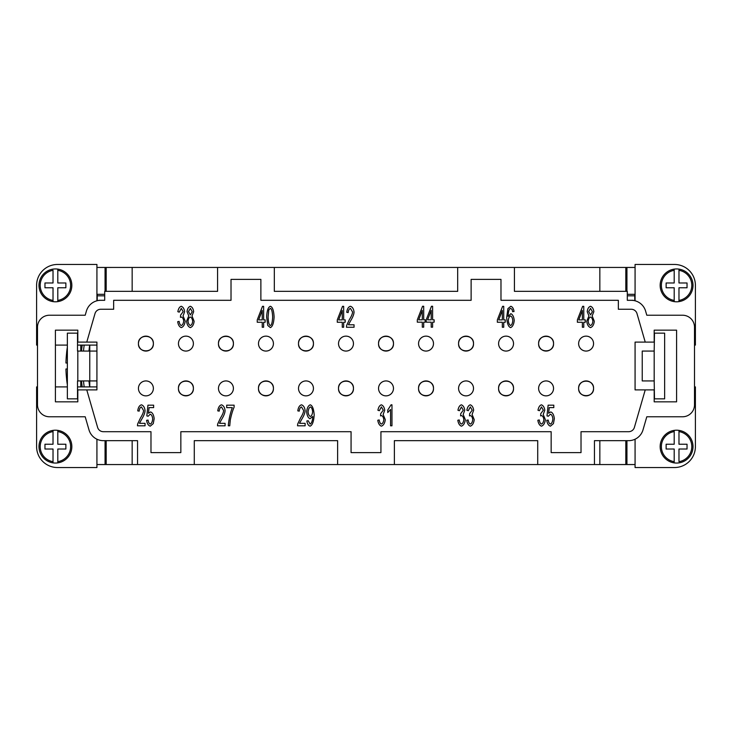 <?xml version="1.0" encoding="UTF-8"?>
<svg xmlns="http://www.w3.org/2000/svg" width="732" height="732" viewBox="0 0 732 732"><rect width="100%" height="100%" fill="white"/><g stroke="black" fill="none" stroke-linecap="round" stroke-linejoin="round"><path stroke-width="1.1" d="M645.743 351.067L642.239 351.067L642.239 380.933L654.188 380.933L654.188 351.067L645.743 351.067M678.976 430.379A16.424 16.424 0 0 1 678.976 462.88A16.424 16.424 0 0 1 674.199 462.88L674.199 461.672L674.199 462.88A16.424 16.424 0 0 1 674.199 430.379L674.199 431.587L674.199 430.379A16.424 16.424 0 0 1 678.976 430.379L678.976 444.242L687.037 444.242L687.037 449.018L678.976 449.018L678.976 461.672A15.235 15.235 0 0 0 678.976 431.587L678.976 430.379M676.588 301.794A16.424 16.424 0 0 1 674.199 301.621L674.199 287.758L666.129 287.758L666.129 282.982L674.199 282.982L674.199 269.12A16.424 16.424 0 0 0 674.199 301.621L674.199 300.413A15.235 15.235 0 0 1 674.199 270.328L674.199 269.12A16.424 16.424 0 0 1 678.976 269.12L678.976 282.982L687.037 282.982L687.037 287.758L678.976 287.758L678.976 301.621A16.424 16.424 0 0 1 676.588 301.794M693.012 285.37A16.424 16.424 0 0 0 678.976 269.12L678.976 270.328A15.235 15.235 0 0 1 678.976 300.413L678.976 301.621A16.424 16.424 0 0 0 693.012 285.37M96.926 351.067L77.51 351.067L77.51 333.152L67.362 333.152L67.362 398.849L77.51 398.849L77.51 380.933L89.761 380.933L89.761 345.092M55.412 430.206A16.424 16.424 0 0 1 57.801 430.379L57.801 444.242L65.871 444.242L65.871 449.018L57.801 449.018L57.801 462.88A16.424 16.424 0 0 0 57.801 430.379L57.801 431.587A15.235 15.235 0 0 1 57.801 461.672L57.801 462.88A16.424 16.424 0 0 1 53.024 462.88L53.024 449.018L44.963 449.018L44.963 444.242L53.024 444.242L53.024 430.379A16.424 16.424 0 0 1 55.412 430.206M38.988 446.63A16.424 16.424 0 0 0 53.024 462.88L53.024 461.672A15.235 15.235 0 0 1 53.024 431.587L53.024 430.379A16.424 16.424 0 0 0 38.988 446.63M53.024 301.621A16.424 16.424 0 0 1 53.024 269.12A16.424 16.424 0 0 1 57.801 269.12L57.801 270.328L57.801 269.12A16.424 16.424 0 0 1 57.801 301.621L57.801 300.413L57.801 301.621A16.424 16.424 0 0 1 53.024 301.621L53.024 287.758L44.963 287.758L44.963 282.982L53.024 282.982L53.024 270.328A15.235 15.235 0 0 0 53.024 300.413L53.024 301.621M83.485 351.067A155.001 155.001 0 0 1 84.18 345.092M80.794 351.067L80.794 345.092M88.975 380.933A155.001 155.001 0 0 0 89.67 386.908M153.372 343.601C153.866 333.975 137.936 333.975 138.44 343.601A7.466 7.466 0 0 1 145.906 336.134A7.466 7.466 0 0 1 153.372 343.601A7.466 7.466 0 0 1 145.906 351.067A7.466 7.466 0 0 1 138.44 343.601C137.936 353.227 153.866 353.227 153.372 343.601M233.407 343.601C233.901 333.975 217.98 333.975 218.475 343.601A7.466 7.466 0 0 1 225.941 336.134A7.466 7.466 0 0 1 233.407 343.601A7.466 7.466 0 0 1 225.941 351.067A7.466 7.466 0 0 1 218.475 343.601C217.98 353.227 233.901 353.227 233.407 343.601M313.442 343.601C313.937 333.975 298.015 333.975 298.51 343.601A7.466 7.466 0 0 1 305.976 336.134A7.466 7.466 0 0 1 313.442 343.601A7.466 7.466 0 0 1 305.976 351.067A7.466 7.466 0 0 1 298.51 343.601C298.015 353.227 313.937 353.227 313.442 343.601M393.477 343.601C393.972 333.975 378.051 333.975 378.545 343.601A7.466 7.466 0 0 1 386.011 336.134A7.466 7.466 0 0 1 393.477 343.601A7.466 7.466 0 0 1 386.011 351.067A7.466 7.466 0 0 1 378.545 343.601C378.051 353.227 393.972 353.227 393.477 343.601M473.513 343.601C474.007 333.975 458.086 333.975 458.58 343.601A7.466 7.466 0 0 1 466.046 336.134A7.466 7.466 0 0 1 473.513 343.601A7.466 7.466 0 0 1 466.046 351.067A7.466 7.466 0 0 1 458.58 343.601C458.086 353.227 474.007 353.227 473.513 343.601M553.548 343.601C554.042 333.975 538.121 333.975 538.615 343.601A7.466 7.466 0 0 1 546.081 336.134A7.466 7.466 0 0 1 553.548 343.601A7.466 7.466 0 0 1 546.081 351.067A7.466 7.466 0 0 1 538.615 343.601C538.121 353.227 554.042 353.227 553.548 343.601M193.385 388.399C193.879 378.773 177.958 378.773 178.452 388.399A7.466 7.466 0 0 1 185.919 380.933A7.466 7.466 0 0 1 193.385 388.399A7.466 7.466 0 0 1 185.919 395.866A7.466 7.466 0 0 1 178.452 388.399C177.958 398.025 193.879 398.025 193.385 388.399M273.42 388.399C273.914 378.773 257.993 378.773 258.488 388.399A7.466 7.466 0 0 1 265.954 380.933A7.466 7.466 0 0 1 273.42 388.399A7.466 7.466 0 0 1 265.954 395.866A7.466 7.466 0 0 1 258.488 388.399C257.993 398.025 273.914 398.025 273.42 388.399M353.455 388.399C353.949 378.773 338.028 378.773 338.523 388.399A7.466 7.466 0 0 1 345.989 380.933A7.466 7.466 0 0 1 353.455 388.399A7.466 7.466 0 0 1 345.989 395.866A7.466 7.466 0 0 1 338.523 388.399C338.028 398.025 353.949 398.025 353.455 388.399M433.49 388.399C433.985 378.773 418.063 378.773 418.558 388.399A7.466 7.466 0 0 1 426.024 380.933A7.466 7.466 0 0 1 433.49 388.399A7.466 7.466 0 0 1 426.024 395.866A7.466 7.466 0 0 1 418.558 388.399C418.063 398.025 433.985 398.025 433.49 388.399M513.525 388.399C514.02 378.773 498.099 378.773 498.593 388.399A7.466 7.466 0 0 1 506.059 380.933A7.466 7.466 0 0 1 513.525 388.399A7.466 7.466 0 0 1 506.059 395.866A7.466 7.466 0 0 1 498.593 388.399C498.099 398.025 514.02 398.025 513.525 388.399M593.561 388.399C594.064 378.773 578.134 378.773 578.628 388.399A7.466 7.466 0 0 1 586.094 380.933A7.466 7.466 0 0 1 593.561 388.399A7.466 7.466 0 0 1 586.094 395.866A7.466 7.466 0 0 1 578.628 388.399C578.134 398.025 594.064 398.025 593.561 388.399M193.385 343.601A7.466 7.466 0 0 0 185.919 336.134A7.466 7.466 0 0 0 178.452 343.601A7.466 7.466 0 0 0 185.919 351.067A7.466 7.466 0 0 0 193.385 343.601A7.466 7.466 0 0 1 185.919 351.067A7.466 7.466 0 0 1 178.452 343.601M153.372 388.399A7.466 7.466 0 0 0 145.906 380.933A7.466 7.466 0 0 0 138.44 388.399A7.466 7.466 0 0 0 145.906 395.866A7.466 7.466 0 0 0 153.372 388.399A7.466 7.466 0 0 1 145.906 395.866A7.466 7.466 0 0 1 138.44 388.399M593.561 343.601A7.466 7.466 0 0 0 586.094 336.134A7.466 7.466 0 0 0 578.628 343.601A7.466 7.466 0 0 0 586.094 351.067A7.466 7.466 0 0 0 593.561 343.601A7.466 7.466 0 0 1 586.094 351.067A7.466 7.466 0 0 1 578.628 343.601M313.442 388.399A7.466 7.466 0 0 0 305.976 380.933A7.466 7.466 0 0 0 298.51 388.399A7.466 7.466 0 0 0 305.976 395.866A7.466 7.466 0 0 0 313.442 388.399A7.466 7.466 0 0 1 305.976 395.866A7.466 7.466 0 0 1 298.51 388.399M473.513 388.399A7.466 7.466 0 0 0 466.046 380.933A7.466 7.466 0 0 0 458.58 388.399A7.466 7.466 0 0 0 466.046 395.866A7.466 7.466 0 0 0 473.513 388.399A7.466 7.466 0 0 1 466.046 395.866A7.466 7.466 0 0 1 458.58 388.399M513.525 343.601A7.466 7.466 0 0 0 506.059 336.134A7.466 7.466 0 0 0 498.593 343.601A7.466 7.466 0 0 0 506.059 351.067A7.466 7.466 0 0 0 513.525 343.601A7.466 7.466 0 0 1 506.059 351.067A7.466 7.466 0 0 1 498.593 343.601M353.455 343.601A7.466 7.466 0 0 0 345.989 336.134A7.466 7.466 0 0 0 338.523 343.601A7.466 7.466 0 0 0 345.989 351.067A7.466 7.466 0 0 0 353.455 343.601A7.466 7.466 0 0 1 345.989 351.067A7.466 7.466 0 0 1 338.523 343.601M273.42 343.601A7.466 7.466 0 0 0 265.954 336.134A7.466 7.466 0 0 0 258.488 343.601A7.466 7.466 0 0 0 265.954 351.067A7.466 7.466 0 0 0 273.42 343.601A7.466 7.466 0 0 1 265.954 351.067A7.466 7.466 0 0 1 258.488 343.601M433.49 343.601A7.466 7.466 0 0 0 426.024 336.134A7.466 7.466 0 0 0 418.558 343.601A7.466 7.466 0 0 0 426.024 351.067A7.466 7.466 0 0 0 433.49 343.601A7.466 7.466 0 0 1 426.024 351.067A7.466 7.466 0 0 1 418.558 343.601M553.548 388.399A7.466 7.466 0 0 0 546.081 380.933A7.466 7.466 0 0 0 538.615 388.399A7.466 7.466 0 0 0 546.081 395.866A7.466 7.466 0 0 0 553.548 388.399A7.466 7.466 0 0 1 546.081 395.866A7.466 7.466 0 0 1 538.615 388.399M393.477 388.399A7.466 7.466 0 0 0 386.011 380.933A7.466 7.466 0 0 0 378.545 388.399A7.466 7.466 0 0 0 386.011 395.866A7.466 7.466 0 0 0 393.477 388.399A7.466 7.466 0 0 1 386.011 395.866A7.466 7.466 0 0 1 378.545 388.399M233.407 388.399A7.466 7.466 0 0 0 225.941 380.933A7.466 7.466 0 0 0 218.475 388.399A7.466 7.466 0 0 0 225.941 395.866A7.466 7.466 0 0 0 233.407 388.399A7.466 7.466 0 0 1 225.941 395.866A7.466 7.466 0 0 1 218.475 388.399M181.335 327.607C179.431 326.948 178.215 324.981 177.684 321.714L179.084 321.375C179.532 323.837 180.282 325.209 181.335 325.484C182.616 324.953 183.403 323.498 183.686 321.119C183.43 318.887 182.689 317.532 181.445 317.057L180.456 317.349L180.612 315.099L183.183 311.64L181.298 308.373L179.23 312.152L177.83 311.686C178.425 308.593 179.569 306.79 181.271 306.269C183.101 307.001 184.226 308.812 184.629 311.686L183.055 315.931L185.187 321.073C184.739 324.615 183.458 326.792 181.335 327.607M262.23 310.46L258.625 319.893L262.23 319.893L262.23 310.46M263.63 327.259L262.23 327.259L262.23 322.254L257.243 322.254L257.243 319.893L262.486 306.351L263.63 306.351L263.63 319.893L265.176 319.893L265.176 322.254L263.63 322.254L263.63 327.259M342.265 310.46L338.66 319.893L342.265 319.893L342.265 310.46M343.665 327.259L342.265 327.259L342.265 322.254L337.278 322.254L337.278 319.893L342.521 306.351L343.665 306.351L343.665 319.893L345.211 319.893L345.211 322.254L343.665 322.254L343.665 327.259M422.3 310.386L418.695 319.82L422.3 319.82L422.3 310.386M423.7 327.177L422.3 327.177L422.3 322.172L417.313 322.172L417.313 319.82L422.556 306.269L423.7 306.269L423.7 319.82L425.246 319.82L425.246 322.172L423.7 322.172L423.7 327.177M502.335 310.46L498.73 319.893L502.335 319.893L502.335 310.46M503.735 327.259L502.335 327.259L502.335 322.254L497.348 322.254L497.348 319.893L502.591 306.351L503.735 306.351L503.735 319.893L505.281 319.893L505.281 322.254L503.735 322.254L503.735 327.259M582.37 310.46L578.765 319.893L582.37 319.893L582.37 310.46M583.77 327.259L582.37 327.259L582.37 322.254L577.383 322.254L577.383 319.893L582.626 306.351L583.77 306.351L583.77 319.893L585.316 319.893L585.316 322.254L583.77 322.254L583.77 327.259M541.488 426.161C539.594 425.502 538.377 423.535 537.846 420.26L539.246 419.93C539.694 422.391 540.436 423.764 541.488 424.038C542.778 423.508 543.565 422.053 543.849 419.674C543.592 417.432 542.842 416.078 541.607 415.611L540.619 415.895L540.774 413.653L543.336 410.195L541.46 406.928L539.383 410.707L537.983 410.24C538.587 407.148 539.731 405.336 541.424 404.823C543.263 405.555 544.388 407.358 544.791 410.24L543.208 414.477L545.349 419.628C544.901 423.169 543.611 425.347 541.488 426.161M461.453 426.161C459.55 425.502 458.342 423.535 457.811 420.26L459.211 419.93C459.659 422.391 460.401 423.764 461.453 424.038C462.743 423.508 463.53 422.053 463.813 419.674C463.557 417.432 462.807 416.078 461.563 415.611L460.584 415.895L460.739 413.653L463.301 410.195L461.425 406.928L459.348 410.707L457.948 410.24C458.552 407.148 459.696 405.336 461.389 404.823C463.228 405.555 464.353 407.358 464.756 410.24L463.173 414.477L465.314 419.628C464.866 423.169 463.576 425.347 461.453 426.161M381.418 426.161C379.515 425.502 378.307 423.535 377.767 420.26L379.176 419.93C379.615 422.391 380.365 423.764 381.418 424.038C382.708 423.508 383.495 422.053 383.778 419.674C383.522 417.432 382.772 416.078 381.528 415.611L380.539 415.895L380.704 413.653L383.266 410.195L381.39 406.928L379.313 410.707L377.913 410.24C378.508 407.148 379.661 405.336 381.354 404.823C383.193 405.555 384.318 407.358 384.721 410.24L383.138 414.477L385.279 419.628C384.831 423.169 383.541 425.347 381.418 426.161M299.507 423.334L305.125 423.334L305.125 425.804L297.531 425.804L297.686 424.02L300.477 418.082C302.472 414.916 303.533 412.409 303.661 410.56L301.493 406.946C300.239 407.358 299.489 408.758 299.251 411.137L297.796 410.862C298.29 407.376 299.534 405.363 301.529 404.823C303.551 405.519 304.75 407.459 305.116 410.625C305.043 412.821 303.917 415.721 301.721 419.326L299.507 423.334M219.472 423.334L225.09 423.334L225.09 425.804L217.495 425.804L217.651 424.02L220.442 418.082C222.436 414.916 223.498 412.409 223.626 410.56L221.457 406.946C220.204 407.358 219.454 408.758 219.216 411.137L217.761 410.862C218.255 407.376 219.499 405.363 221.494 404.823C223.516 405.519 224.715 407.459 225.081 410.625C225.008 412.821 223.882 415.721 221.686 419.326L219.472 423.334M139.437 423.334L145.055 423.334L145.055 425.804L137.46 425.804L137.616 424.02L140.407 418.082C142.401 414.916 143.463 412.409 143.591 410.56L141.422 406.946C140.169 407.358 139.419 408.758 139.181 411.137L137.726 410.862C138.22 407.376 139.464 405.363 141.459 404.823C143.481 405.519 144.68 407.459 145.046 410.625C144.973 412.821 143.847 415.721 141.651 419.326L139.437 423.334M150.252 426.161C148.312 425.539 147.086 423.59 146.574 420.324L148.056 420.104C148.44 422.41 149.172 423.727 150.252 424.057C151.579 423.508 152.384 421.797 152.677 418.942C152.412 416.261 151.597 414.678 150.234 414.193L148.148 416.233L146.83 415.913L147.937 405.171L153.629 405.171L153.629 407.623L149.054 407.623L148.45 413.232L150.618 411.933C152.549 412.702 153.738 414.953 154.168 418.704L153.263 423.627L150.252 426.161M232.309 407.642L226.691 407.642L226.691 405.171L234.112 405.171L234.112 407.166C232.584 410.67 231.303 414.971 230.287 420.058L229.747 425.804L228.293 425.804C228.814 419.509 230.159 413.452 232.309 407.642M310.423 406.946C309.169 407.504 308.401 409.17 308.09 411.96C308.364 414.458 309.133 415.95 310.386 416.453C311.612 415.986 312.363 414.422 312.619 411.75C312.344 409.042 311.612 407.44 310.423 406.946M310.066 426.161C308.41 425.658 307.339 423.929 306.845 420.964L308.209 420.744L310.103 424.057C311.622 423.288 312.518 420.763 312.793 416.471L310.039 418.713C308.199 417.972 307.065 415.694 306.644 411.878C307.074 407.934 308.273 405.583 310.24 404.823C312.418 405.51 313.726 408.877 314.184 414.925C313.763 421.541 312.399 425.283 310.066 426.161M391.968 404.823L391.968 425.804L390.568 425.804L390.568 409.463L387.75 412.555L387.75 410.066L391.062 404.823L391.968 404.823M470.365 426.161C468.462 425.502 467.245 423.535 466.714 420.26L468.114 419.93C468.562 422.391 469.313 423.764 470.365 424.038C471.646 423.508 472.433 422.053 472.716 419.674C472.469 417.432 471.719 416.078 470.475 415.611L469.487 415.895L469.642 413.653L472.213 410.195L470.328 406.928L468.26 410.707L466.86 410.24C467.455 407.148 468.599 405.336 470.301 404.823C472.14 405.555 473.256 407.358 473.659 410.24L472.085 414.477L474.217 419.628C473.769 423.169 472.488 425.347 470.365 426.161M550.427 426.161C548.497 425.539 547.271 423.59 546.749 420.324L548.231 420.104C548.625 422.41 549.357 423.727 550.427 424.057C551.754 423.508 552.559 421.797 552.852 418.942C552.587 416.261 551.772 414.678 550.418 414.193L548.323 416.233L547.005 415.913L548.122 405.171L553.804 405.171L553.804 407.623L549.238 407.623L548.625 413.232L550.793 411.933C552.733 412.702 553.914 414.953 554.353 418.704L553.438 423.627L550.427 426.161M590.541 314.925L592.389 311.704L590.523 308.373L588.665 311.558L590.541 314.925M590.541 325.502C591.813 325.017 592.581 323.617 592.856 321.311C592.581 318.951 591.795 317.523 590.495 317.029C589.233 317.523 588.464 318.923 588.199 321.22C588.473 323.498 589.251 324.926 590.541 325.502M586.753 321.202L588.949 315.913L587.21 311.658C587.567 308.721 588.665 306.928 590.514 306.269C592.371 306.946 593.478 308.767 593.844 311.722L592.151 315.913L594.302 321.284C593.89 324.724 592.627 326.838 590.523 327.607C588.427 326.838 587.165 324.706 586.753 321.202M510.616 325.502C511.787 324.999 512.51 323.379 512.784 320.625C512.528 317.99 511.787 316.434 510.57 315.959C509.335 316.453 508.575 317.963 508.292 320.488C508.603 323.187 509.381 324.862 510.616 325.502M510.799 306.269C512.464 306.79 513.553 308.529 514.047 311.484L512.647 311.686L512.116 309.471L510.698 308.373L509.499 309.06C508.703 310.405 508.228 312.875 508.072 316.489L510.854 313.699C512.684 314.458 513.809 316.718 514.239 320.47C513.809 324.349 512.61 326.728 510.652 327.607C508.438 326.939 507.111 323.562 506.672 317.478L507.898 308.666L510.799 306.269M431.203 310.386L427.607 319.82L431.203 319.82L431.203 310.386M432.603 327.177L431.203 327.177L431.203 322.172L426.216 322.172L426.216 319.82L431.459 306.269L432.603 306.269L432.603 319.82L434.149 319.82L434.149 322.172L432.603 322.172L432.603 327.177M348.432 324.788L354.05 324.788L354.05 327.259L346.456 327.259L346.611 325.475L349.402 319.527C351.397 316.361 352.458 313.854 352.586 312.006L350.418 308.392C349.164 308.812 348.414 310.203 348.176 312.582L346.721 312.308C347.215 308.822 348.459 306.809 350.454 306.269C352.476 306.973 353.675 308.904 354.041 312.07C353.968 314.275 352.842 317.176 350.646 320.772L348.432 324.788M270.373 325.502C271.609 325.228 272.368 322.373 272.652 316.947C272.368 311.512 271.599 308.666 270.355 308.392L268.79 309.892L268.077 316.947C268.351 322.382 269.12 325.237 270.373 325.502M267.756 325.456L266.622 316.947C266.951 310.734 268.205 307.175 270.373 306.269C272.524 306.973 273.768 310.533 274.097 316.947C273.768 323.132 272.533 326.692 270.373 327.607L267.756 325.456M190.366 314.925L192.214 311.704L190.347 308.373L188.481 311.558L190.366 314.925M190.366 325.502C191.638 325.017 192.406 323.617 192.672 321.311C192.397 318.951 191.61 317.523 190.32 317.029C189.048 317.523 188.289 318.923 188.023 321.22C188.289 323.498 189.076 324.926 190.366 325.502M186.578 321.202L188.774 315.913L187.035 311.658C187.383 308.721 188.481 306.928 190.329 306.269C192.196 306.946 193.303 308.767 193.66 311.722L191.976 315.913L194.126 321.284C193.715 324.724 192.452 326.838 190.347 327.607C188.243 326.838 186.989 324.706 186.578 321.202M645.231 389.891L635.074 389.891L635.074 342.109L654.188 342.109L654.188 330.159L676.588 330.159L676.588 401.841L654.188 401.841L654.188 389.891L645.231 389.891L634.397 427.387A5.975 5.975 0 0 1 628.66 431.697L581.025 431.697L581.025 452.605L551.159 452.605L551.159 431.697L380.933 431.697L380.933 452.605L351.067 452.605L351.067 431.697L180.841 431.697L180.841 452.605L150.975 452.605L150.975 431.697L103.34 431.697A5.975 5.975 0 0 1 97.603 427.387L86.769 389.891L77.812 389.891L77.812 401.841L55.412 401.841L55.412 330.159L77.812 330.159L77.812 342.109L96.926 342.109L96.926 389.891L86.769 389.891M86.769 342.109L95.014 313.57A5.975 5.975 0 0 1 100.751 309.261L113.652 309.261L113.652 300.303L231.019 300.303L231.019 279.395L260.876 279.395L260.876 300.303L471.124 300.303L471.124 279.395L500.981 279.395L500.981 300.303L618.348 300.303L618.348 309.261L631.249 309.261A5.975 5.975 0 0 1 636.986 313.57L645.231 342.109M654.188 380.933L654.49 398.849L664.638 398.849L664.638 333.152L654.49 333.152L654.188 351.067M694.503 386.908L695.4 386.908L695.4 446.63A20.908 20.908 0 0 1 674.492 467.538L635.074 467.538L635.074 439.209M394.374 464.555L337.626 464.555L337.626 440.664L194.282 440.664L194.282 464.555L137.543 464.555L137.543 440.664L103.34 440.664A14.933 14.933 0 0 1 88.993 429.867L85.205 416.773L49.437 416.773A11.95 11.95 0 0 1 37.497 404.823L37.497 327.177A11.95 11.95 0 0 1 49.437 315.227L85.205 315.227L86.403 311.091A14.933 14.933 0 0 1 100.751 300.303L104.694 300.303L104.694 291.336L217.578 291.336L217.578 267.445L274.317 267.445L274.317 291.336L457.683 291.336L457.683 267.445L514.422 267.445L514.422 291.336L627.306 291.336L627.306 300.303L631.249 300.303A14.933 14.933 0 0 1 645.597 311.091L646.795 315.227L682.563 315.227A11.95 11.95 0 0 1 694.503 327.177L694.503 404.823A11.95 11.95 0 0 1 682.563 416.773L646.795 416.773L643.007 429.867A14.933 14.933 0 0 1 628.66 440.664L594.457 440.664L594.457 464.555L537.718 464.555L537.718 440.664L394.374 440.664L394.374 464.555L537.718 464.555M95.014 313.57A5.975 5.975 0 0 1 100.751 309.261M631.249 309.261A5.975 5.975 0 0 1 636.986 313.57M100.751 300.303L98.811 300.422M633.189 300.422L631.249 300.303M98.847 300.303L104.694 300.303M627.306 300.303L633.153 300.303M694.503 345.092L695.4 345.092L695.4 285.37A20.908 20.908 0 0 0 674.492 264.462L635.074 264.462L635.074 300.797M106.186 440.664L106.186 464.555L97.228 464.546M132.163 440.664L132.163 464.555L106.186 464.555M634.772 464.546L599.837 464.555L599.837 440.664M625.814 464.555L625.814 440.664M625.814 291.336L625.814 267.445L634.772 267.454M599.837 291.336L599.837 267.445L625.814 267.445M634.772 294.328L634.772 300.724M634.772 295.82L627.306 295.82M97.228 267.454L132.163 267.445L132.163 291.336M106.186 267.445L106.186 291.336M104.694 295.82L97.228 295.82L97.228 294.328M97.228 300.724L97.228 295.82M37.497 386.908L36.6 386.908L36.6 446.63A20.908 20.908 0 0 0 57.508 467.538L96.926 467.538L96.926 439.209M96.926 386.908L77.51 386.908M67.362 386.908L55.412 386.908M37.497 345.092L36.6 345.092L36.6 285.37A20.908 20.908 0 0 1 57.508 264.462L96.926 264.462L96.926 300.797M96.926 345.092L77.51 345.092M67.362 345.092L55.412 345.092M67.362 368.983L65.944 368.983A119.417 119.417 0 0 0 66.667 379.441L66.621 379.441A119.453 119.453 0 0 0 67.362 384.831M67.362 347.169A119.453 119.453 0 0 0 66.621 352.559L66.667 352.559A119.417 119.417 0 0 0 65.944 363.017L67.362 363.017M89.67 345.092A155.001 155.001 0 0 0 88.975 351.067M84.18 386.908A155.001 155.001 0 0 1 83.485 380.933M96.926 380.933L89.761 380.933L89.761 386.908M80.794 386.908L80.794 380.933M57.801 270.328L57.801 282.982L65.871 282.982L65.871 287.758L57.801 287.758L57.801 300.413A15.235 15.235 0 0 0 57.801 270.328M105.06 291.336L105.06 267.454L96.926 267.454M96.926 294.328L104.694 294.328M36.6 285.37A20.908 20.908 0 0 1 57.508 264.462M105.06 440.664L105.06 464.546L96.926 464.546M57.508 467.538A20.908 20.908 0 0 1 36.6 446.63M674.199 461.672L674.199 449.018L666.129 449.018L666.129 444.242L674.199 444.242L674.199 431.587A15.235 15.235 0 0 0 674.199 461.672M635.074 294.328L627.306 294.328M626.94 291.336L626.94 267.454L635.074 267.454M626.94 440.664L626.94 464.546L635.074 464.546M599.837 267.445L514.422 267.445M457.683 267.445L274.317 267.445M217.578 267.445L132.163 267.445M132.163 464.555L137.543 464.555M194.282 464.555L337.626 464.555M594.457 464.555L599.837 464.555M693.012 446.63A16.424 16.424 0 0 1 678.976 462.88M77.812 351.067L77.812 380.933M38.988 285.37A16.424 16.424 0 0 1 53.024 269.12M57.801 269.12A16.424 16.424 0 0 1 71.837 285.37M674.199 462.88A16.424 16.424 0 0 1 660.163 446.63M82.194 345.092A156.968 156.968 0 0 0 81.508 351.067M81.508 380.933A156.968 156.968 0 0 0 82.194 386.908"/></g></svg>
